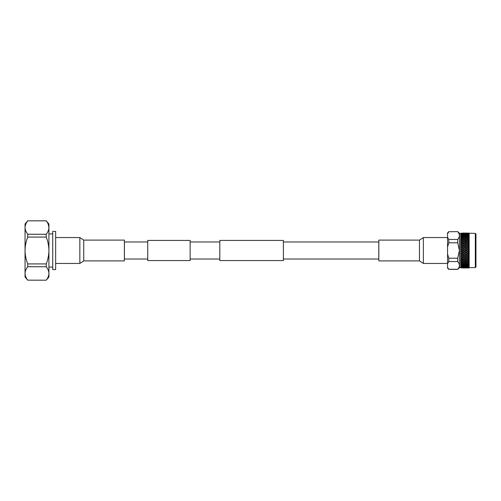 <?xml version="1.0" encoding="UTF-8"?>
<svg xmlns="http://www.w3.org/2000/svg" width="501" height="501" viewBox="0 0 501 501"><rect width="100%" height="100%" fill="white"/><g stroke="black" fill="none" stroke-linecap="round" stroke-linejoin="round"><path stroke-width="0.75" d="M147.739 241.977L124.423 241.977L124.423 259.023L147.739 259.023M190.136 250.5L190.136 260.57L147.739 260.57L147.739 240.43L190.136 240.43L190.136 250.5M283.403 250.5L283.403 260.57L219.807 260.57L219.807 240.43L283.403 240.43L283.403 250.5M283.403 241.977L378.794 241.977L378.794 259.023L283.403 259.023M447.562 263.445L423.37 263.445L419.475 260.889L419.475 240.111L423.37 237.555L447.562 237.555M419.475 240.111L378.825 240.111L378.825 260.889L419.475 260.889M83.736 240.111L79.841 237.555L79.841 263.445L83.736 260.889L124.386 260.889L124.386 240.111L83.736 240.111L83.736 260.889M55.649 237.555L79.841 237.555M55.649 263.445L79.841 263.445M475.324 233.41L475.324 267.59L475.95 266.977L475.95 234.023L475.324 233.41L463.106 233.046M475.324 267.59L469.161 267.59L469.161 233.41M469.061 267.684L469.061 250.444L461.59 246.054L462.805 246.868L461.59 247.588L461.033 247.262L461.033 246.479L461.59 246.16M469.061 265.411L468.792 265.818L467.646 265.812L468.792 266.432M469.061 264.44L467.646 264.916L468.792 265.599M469.061 263.313L467.646 263.858L468.792 264.597M460.77 267.684L462.805 267.954L460.72 267.64L460.72 233.36L459.486 233.36L457.726 231.631L448.815 231.738L457.726 231.631M461.033 266.607L460.77 266.031L462.805 266.444L461.59 266.732L460.77 266.363L461.033 266.977L462.805 267.102L460.77 266.97L461.033 267.49L462.805 267.578L460.77 267.39L461.033 267.816L462.805 267.86L461.033 267.816M461.033 265.812L461.59 265.236L462.805 265.618L461.59 265.968L460.77 265.586L461.033 265.981M461.033 264.854L461.59 264.177L462.805 264.622L461.59 265.042L460.77 264.641L461.033 265.054M461.033 263.733L461.033 263.2L461.59 262.969L462.805 263.47L461.59 263.952L460.77 263.545L461.033 263.971M461.033 262.474L461.033 261.879L461.59 261.628L462.805 262.18L461.59 262.712L460.77 262.305L461.033 262.737M461.033 261.077L461.033 260.439L461.59 260.157L462.805 260.758L461.59 261.347L460.77 260.933L461.033 261.365M462.11 260.119L461.033 259.568L461.033 258.879L461.59 258.585L462.805 259.23L461.033 259.875L461.033 260.439M461.033 258.56L461.033 258.879M461.033 257.965L461.033 257.232L461.59 256.925L462.805 257.602L461.59 258.265L460.77 257.865L461.033 258.291M461.033 256.9L461.033 257.232M461.033 256.274L461.033 255.516L461.59 255.191L462.805 255.892L461.59 256.587L460.77 256.205L461.033 256.612M461.033 255.166L461.033 255.516M461.033 254.521L461.033 253.738L461.59 253.412L462.805 254.132L461.59 254.84L460.77 254.477L461.033 254.871M461.033 253.381L461.033 253.738M461.033 252.723L461.033 251.928L461.59 251.596L462.805 252.322L461.59 253.049L460.77 252.704L461.033 253.08M461.033 251.565L461.033 251.928M461.033 250.901L461.033 250.099L461.59 249.767L462.805 250.5L461.59 251.233L460.77 250.913L461.033 251.258M460.72 267.64L459.486 267.64L459.486 233.36M447.562 246.943L448.815 242.797L457.726 242.797L459.398 250.5L457.726 258.203L448.815 258.203L447.562 254.057L447.562 232.915L448.815 231.631M459.486 267.64L457.726 269.369L448.815 269.369L447.562 267.196L447.562 263.639L448.815 261.566L457.726 261.566L457.726 258.203M457.726 261.566C459.924 264.127 459.924 266.695 457.726 269.262L448.815 269.262M468.792 253.731L467.947 253.23L468.792 252.729M468.792 254.17L467.646 254.84L466.431 254.132L467.646 253.412L468.792 254.088M464.915 255.015L466.13 254.308L467.345 255.015L466.13 255.723L464.615 254.946L465.83 255.892L464.615 256.587L463.4 255.892L464.615 255.191M461.891 256.756L463.106 256.067L464.314 256.756L463.106 257.433L461.59 256.925M462.805 257.602L460.77 256.205M464.314 258.422L463.106 259.073L461.891 258.422L463.106 257.764L464.615 258.303L463.106 257.433M464.314 256.756L463.106 256.067M465.83 257.602L464.615 258.265L463.4 257.602L464.615 256.925L466.13 257.489L464.615 256.587M463.4 255.892L461.59 254.946L463.106 254.308L464.314 255.015L463.106 255.723L461.891 255.015M465.83 255.892L461.59 253.412M467.345 256.756L466.13 257.433L464.915 256.756L466.13 256.067L467.646 256.662L466.13 255.723M467.345 255.015L466.13 254.308M469.061 255.754L467.646 254.84M466.431 254.132L461.891 251.414L463.106 250.682L464.314 251.414L463.106 252.147M469.061 254.02L467.646 253.412M467.947 253.23L463.4 250.5L464.615 249.767L465.83 250.5L464.615 251.233M468.792 255.51L467.947 255.015L468.792 254.527M468.792 255.936L467.646 256.587L466.431 255.892L467.646 255.191L468.792 255.854M462.805 259.23L461.59 258.585M462.805 260.758L464.615 259.862L463.4 259.23L464.615 258.585L465.83 259.23L464.615 259.856L463.106 259.073L464.089 260.125M461.891 258.422L460.77 257.865M465.83 259.23L464.915 258.422L466.13 257.764L467.345 258.422L466.13 259.073L464.615 258.265M467.345 258.422L466.13 257.433M469.061 257.439L467.646 256.587M468.792 257.226L467.947 256.756L468.792 256.28M468.792 257.639L467.646 258.265L466.431 257.602L467.646 256.925L468.792 257.558M463.4 260.758L464.615 260.157L465.83 260.758L464.615 261.347L461.891 260.006L463.106 259.386M462.028 260.082L461.59 260.157M465.135 260.119L464.615 260.157M463.4 259.23L461.59 259.862L460.77 259.449M468.792 259.267L467.646 259.856L466.13 259.073L467.126 260.119M469.061 259.042L467.646 258.265M468.792 258.873L467.947 258.422L468.792 257.971M465.83 260.758L467.646 259.862L466.431 259.23L467.646 258.585L468.792 259.192M468.792 260.796L467.646 261.347L464.915 260.006L466.13 259.386M465.06 260.082L464.164 260.088M461.891 261.484L463.106 260.908L464.314 261.484L463.106 262.048L461.59 261.628M462.805 262.18L464.314 262.843L463.106 263.351L461.891 262.843L463.106 262.317M464.314 261.484L465.83 262.18L464.615 262.712L463.4 262.18L464.615 261.628M468.172 260.119L467.646 260.157L468.792 260.727M466.431 259.23L464.615 259.862M469.061 259.142L467.646 259.862L468.792 260.432L467.947 260.006L468.792 259.574M466.431 260.758L467.646 260.157M464.915 261.484L466.13 260.908L467.345 261.484L466.13 262.048L464.615 261.315M462.805 263.47L464.314 264.065L463.106 264.515L461.891 264.065L463.106 263.595M464.314 262.843L465.83 263.47L464.615 263.952L463.4 263.47L464.615 262.969M465.83 262.18L467.345 262.843L466.13 263.351L464.915 262.843L466.13 262.317M467.345 261.484L468.792 262.148M468.792 261.879L467.947 261.484L468.792 261.084M468.792 262.211L467.646 262.712L466.431 262.18L467.646 261.628M462.805 264.622L464.314 265.142L463.106 265.524L461.891 265.142L463.106 264.728M464.314 264.065L465.83 264.622L464.615 265.042L463.4 264.622L464.615 264.177M465.83 263.47L467.345 264.065L466.13 264.515L464.915 264.065L466.13 263.595M467.345 262.843L468.792 263.445M468.792 263.2L467.947 262.843L468.792 262.48M468.792 263.501L467.646 263.952L466.431 263.47L467.646 262.969M462.805 265.618L464.314 266.056L463.106 266.375L461.891 266.056L463.106 265.705M464.314 265.142L465.83 265.618L464.615 265.968L463.4 265.618L464.615 265.236M465.83 264.622L467.345 265.142L466.13 265.524L464.915 265.142L466.13 264.728M468.792 264.378L467.947 264.065M468.792 264.647L467.646 265.042L466.431 264.622L467.646 264.177M462.805 266.444L464.314 266.795L461.891 266.795L463.106 266.519M461.891 266.056L461.59 265.812L461.59 266.137M464.314 266.056L465.83 266.444L463.4 266.444L464.615 266.137M465.83 265.618L467.345 266.056L466.13 266.375L464.915 266.056L466.13 265.705M468.792 265.411L467.947 265.142M468.792 265.636L467.646 265.968L466.431 265.618L467.646 265.236M462.805 267.102L464.314 267.359L461.891 267.359L463.106 267.158M464.314 266.795L465.83 267.102L463.4 267.102L464.615 266.858M465.83 266.444L467.345 266.795L464.915 266.795L466.13 266.519M468.792 266.275L467.947 266.056M468.792 266.463L466.431 266.444L467.646 266.137M462.805 267.578L464.314 267.741L463.106 267.878M464.314 267.359L465.83 267.578L463.4 267.578L464.615 267.409M465.83 267.102L467.345 267.359L464.915 267.359L466.13 267.158M467.345 266.795L468.792 267.089M468.792 266.97L467.947 266.795L468.792 266.607M468.792 267.114L466.431 267.102L467.646 266.858M462.805 267.86L463.4 267.86M465.83 267.578L467.345 267.741L466.13 267.878M467.345 267.359L468.792 267.565M468.792 267.484L467.947 267.359L468.792 267.221M468.792 267.584L466.431 267.578L467.646 267.409M463.106 267.954L461.891 267.935M464.314 267.935L468.792 267.897M465.83 267.86L468.792 267.853M468.792 267.816L467.947 267.741L468.792 267.653M468.792 267.866L466.431 267.86M466.13 267.954L468.792 267.954L469.161 267.59M460.77 233.316L469.061 233.316M464.915 233.065L467.345 233.065L464.615 233.334M463.4 233.14L465.83 233.14L462.805 233.422M467.947 233.065L468.792 233.103L467.646 233.334M469.061 250.444L467.947 249.586L469.061 248.759L467.947 247.77L469.061 246.98L467.947 245.985L469.061 245.246L467.947 244.244L469.061 243.561L467.947 242.578L469.061 241.958L467.947 240.994L469.061 240.442L467.947 239.516L469.061 239.04L467.947 238.157L469.061 237.687L467.947 236.935L469.061 236.56L467.947 235.858L469.061 235.589L467.947 234.944L469.061 234.775L467.947 234.205L469.061 234.136L467.947 233.641L469.061 233.679L467.947 233.259L469.061 233.416L466.431 233.14L468.792 233.103M464.915 233.259L467.345 233.259L464.615 233.522M463.4 233.422L465.83 233.422L463.106 233.685M461.891 233.641L464.314 233.641L461.59 233.591M461.033 233.779L462.805 233.898L461.59 234.142L460.77 234.03L461.033 233.679M465.83 233.422L466.13 233.685L466.431 233.14M468.792 233.435L466.431 233.422L468.792 233.416M464.915 233.641L467.345 233.641L464.615 233.898M463.4 233.898L465.83 233.898L463.106 234.155M461.891 234.205L464.314 234.205L461.59 234.142M461.033 234.393L462.805 234.556L461.59 234.863L460.77 234.637L461.033 234.261M468.792 233.911L466.431 233.898L468.792 233.886M464.915 234.205L467.345 234.205L464.615 234.455M463.4 234.556L465.83 234.556L463.106 234.8M461.891 234.944L463.106 234.625L464.314 234.944L463.106 235.295L461.59 235.188L461.59 234.863M461.033 235.188L462.805 235.382L461.59 235.764L460.77 235.414L461.033 235.019M464.314 234.944L464.615 235.188L464.615 234.863M468.792 234.393L468.792 234.03M468.792 234.568L466.431 234.556L468.792 234.537M464.915 234.944L466.13 234.625L467.345 234.944L464.615 235.188M463.4 235.382L464.615 235.032L465.83 235.382L463.106 235.614M461.891 235.858L463.106 235.476L464.314 235.858L463.106 236.272L461.59 235.764M461.033 236.146L462.805 236.378L461.59 236.823L461.033 236.146L460.77 236.359L461.033 235.946M467.345 234.944L467.646 235.188L467.646 234.863M468.792 235.182L468.792 234.725M468.792 235.401L467.646 235.764L466.431 235.382L467.646 235.032L468.792 235.364M464.915 235.858L466.13 235.476L467.345 235.858L464.615 236.084M463.4 236.378L464.615 235.958L465.83 236.378L464.615 236.823L463.106 236.597M461.891 236.935L463.106 236.485L464.314 236.935L463.106 237.405L461.59 236.823M461.033 237.267L462.805 237.53L461.59 238.031L460.77 237.455L461.033 236.835L460.77 237.455M468.792 236.146L468.792 235.589M468.792 236.403L467.646 236.823L466.431 236.378L467.646 235.958L468.792 236.353M464.915 236.935L466.13 236.485L467.345 236.935L466.13 237.405L464.615 237.142M463.4 237.53L464.615 237.048L465.83 237.53L464.615 238.031L463.106 237.725M461.891 238.157L463.106 237.649L464.314 238.157L463.106 238.683L461.59 238.031M461.033 238.526L461.59 238.288L462.805 238.82L461.59 239.372L460.77 238.695L461.033 238.05L460.77 238.695M468.792 237.261L468.792 236.622M468.792 237.555L467.646 238.031L466.431 237.53L467.646 237.048L468.792 237.499M464.915 238.157L466.13 237.649L467.345 238.157L466.13 238.683L464.615 238.344M463.4 238.82L464.615 238.288L465.83 238.82L464.615 239.372L463.106 239.002M461.891 239.516L463.106 238.952L464.314 239.516L463.106 240.092L461.59 239.372M461.033 239.923L461.59 239.653L462.805 240.242L461.59 240.843L460.77 240.067L461.033 239.635M468.792 238.52L468.792 237.8M468.792 238.852L467.646 239.372L466.431 238.82L467.646 238.288L468.792 238.789M464.915 239.516L466.13 238.952L467.345 239.516L466.13 240.092L464.615 239.685M463.4 240.242L464.615 239.653L465.83 240.242L464.615 240.843L463.4 240.242L464.314 240.994L463.106 241.614L462.185 240.843L461.59 241.138L462.805 241.77L461.59 242.415L461.033 242.121L461.033 241.432L461.59 241.144L460.77 240.737L461.033 241.125L461.033 240.561M462.805 241.77L461.59 241.138L463.106 240.386M464.314 242.578L463.106 241.908L464.314 242.578L463.106 243.235L461.891 242.578L463.106 241.614M465.83 241.77L464.615 241.138L465.83 241.77L464.615 242.415L463.4 241.77L464.615 240.843M468.792 239.916L468.792 239.121M468.792 240.273L467.646 240.843L466.431 240.242L467.646 239.653L468.792 240.204M464.615 241.138L466.13 240.386L467.345 240.994L466.13 241.614L465.216 240.843L461.59 242.697L462.805 243.398L461.59 244.075L461.033 243.768L461.033 243.035L461.59 242.734M462.805 243.398L461.033 242.44M464.314 244.244L463.106 244.933L461.891 244.244L463.106 243.567L464.615 244.338L463.106 243.235M465.83 243.398L464.615 244.075L463.4 243.398L464.615 242.734L466.13 243.511L464.615 242.415M467.345 242.578L466.13 241.908L467.345 242.578L466.13 243.235L464.915 242.578L466.13 241.614M468.792 241.808L467.646 242.415L466.431 241.77L467.646 240.843M469.061 241.858L467.646 241.144L468.792 240.568L468.792 241.426M468.172 240.881L467.646 241.138L468.792 241.732M461.033 244.726L461.59 244.413L462.805 245.108L461.59 245.809L461.033 245.484L461.033 244.388M462.805 245.108L461.59 244.413M464.314 245.985L463.106 246.692L461.891 245.985L463.106 245.277L464.615 246.054L463.106 244.933M461.891 244.244L461.033 244.1M465.83 245.108L464.615 245.809L463.4 245.108L464.615 244.413L466.13 245.189L464.615 244.075M467.345 244.244L466.13 244.933L464.915 244.244L466.13 243.567L467.646 244.338L466.13 243.235M469.061 243.455L467.646 242.415M466.431 241.77L461.59 244.075M468.792 243.029L468.792 242.127M468.792 243.442L467.646 244.075L466.431 243.398L467.646 242.734L468.792 243.361M461.891 245.985L461.033 245.834M465.83 246.868L464.615 247.588L463.4 246.868L464.615 246.16L466.13 246.924L464.615 245.809M467.345 245.985L466.13 246.692L464.915 245.985L466.13 245.277L467.646 246.054L466.13 244.933M469.061 245.133L467.646 244.075M468.792 244.72L468.792 243.774M468.792 245.146L467.646 245.809L466.431 245.108L467.646 244.413L468.792 245.064M461.891 247.77L463.106 247.049L464.314 247.77L463.106 248.496L461.59 247.813L462.805 248.678L461.59 249.404L461.033 249.072L461.033 248.277L461.59 247.951M464.314 249.586L463.106 250.318L461.891 249.586L463.106 248.853L464.615 249.598L461.59 247.588M467.345 247.77L466.13 248.496L464.915 247.77L466.13 247.049L467.646 247.813L466.13 246.692M469.061 246.868L467.646 245.809M468.792 246.473L468.792 245.49M468.792 246.912L467.646 247.588L466.431 246.868L467.646 246.16L468.792 246.83M463.4 248.678L464.615 247.951L465.83 248.678L464.615 249.404L463.106 248.853M464.314 251.414L461.59 249.767M465.83 250.5L464.615 249.404M469.061 248.646L467.646 247.588M468.792 248.271L468.792 247.269M468.792 248.715L467.646 249.404L466.431 248.678L467.646 247.951L468.792 248.634M464.915 249.586L466.13 248.853L467.345 249.586L466.13 250.318L464.615 249.767M462.805 252.322L461.59 251.596M468.792 250.544L467.646 251.402L466.13 250.318M468.792 250.093L468.792 249.078M467.646 251.233L466.431 250.5L467.646 249.767L468.792 250.456M464.915 251.414L466.13 250.682L467.345 251.414L466.13 252.147L464.615 251.402L465.83 252.322L464.615 253.049L463.4 252.322L464.615 251.596M461.891 253.23L463.106 252.504L464.314 253.23L463.106 253.951L461.59 253.049M468.792 252.366L467.646 253.049L466.431 252.322L467.646 251.596L467.345 251.414M467.646 251.596L468.792 252.285M469.061 250.556L466.431 252.322M467.345 253.23L466.13 253.951L464.915 253.23L466.13 252.504L467.646 253.049M466.13 252.504L464.915 253.23M465.83 254.132L464.615 254.84L463.4 254.132L464.615 253.412L466.13 253.951M464.615 253.412L463.4 254.132M463.106 254.308L460.77 255.416M461.59 255.191L460.77 254.477M468.792 251.922L467.947 251.414L468.792 250.907M457.726 231.738C459.924 234.293 459.924 236.86 457.726 239.434L448.815 239.434L447.562 237.361M457.726 242.797L457.726 239.434M448.815 242.797L448.815 239.434M448.815 261.566L448.815 258.203M448.815 269.369L447.562 268.085L447.562 267.196M447.562 233.804L448.815 231.738M447.562 263.639L447.562 254.057M461.033 249.742L461.033 250.099M461.033 247.92L461.033 248.277M461.033 246.129L461.033 246.479M461.033 242.709L461.033 243.035M469.061 252.241L467.947 251.414M461.289 260.006L460.77 260.263M461.289 253.23L460.77 252.704M461.289 251.414L460.77 250.913M461.289 244.244L460.77 244.795M461.289 242.578L460.77 243.135M461.289 240.994L460.77 240.737M460.77 241.551L461.59 240.843M469.061 248.759L460.77 253.669M469.061 246.98L460.77 251.884M469.061 245.246L460.77 250.087M469.061 243.561L460.77 248.296M469.061 241.958L460.77 246.523M467.646 241.138L466.13 241.908M467.646 259.862L467.208 260.082M469.061 257.545L466.13 259.092M469.061 255.867L463.106 259.092M469.061 254.132L460.77 258.735M469.061 252.354L460.77 257.113M48.916 230.573L48.916 270.427M52.73 250.5L52.73 269.588L55.649 269.588L55.649 231.412L52.73 231.412L52.73 250.5M48.334 224.498L48.916 227.554C48.841 225.231 47.946 222.995 46.23 220.841L27.737 220.841C26.021 223.001 25.125 225.237 25.05 227.554C25.125 229.871 26.021 232.107 27.737 234.261L46.23 234.261L46.23 237.079L27.737 237.079C26.021 241.394 25.125 245.872 25.05 250.5C25.125 255.128 26.021 259.606 27.737 263.921L46.23 263.921L46.23 266.739L27.737 266.739C26.021 268.893 25.125 271.129 25.05 273.446C25.125 275.763 26.021 277.999 27.737 280.159L46.23 280.203L27.737 280.159M46.267 280.109L46.23 280.159C47.952 277.999 48.847 275.763 48.916 273.446L48.916 273.508M46.23 263.921C47.946 259.618 48.841 255.141 48.916 250.5L48.916 273.446C48.841 271.129 47.946 268.887 46.23 266.739M27.737 266.739L27.737 263.921M46.23 234.261C47.952 232.107 48.847 229.871 48.916 227.554L48.916 250.5C48.847 245.891 47.952 241.419 46.23 237.079M27.737 237.079L27.737 234.261M48.916 227.554L48.916 224.003L46.23 220.841M27.737 220.841L46.23 220.797M27.737 280.203L25.05 276.997L25.05 224.003L27.737 220.797M46.23 280.203L48.916 276.997L48.916 273.446M423.37 263.445L423.37 237.555M219.807 259.023L190.136 259.023M219.807 241.977L190.136 241.977M465.83 267.954L463.4 267.954M462.805 233.046L460.72 233.36M49.079 267.077L52.73 267.077M49.079 233.923L52.73 233.923"/></g></svg>
